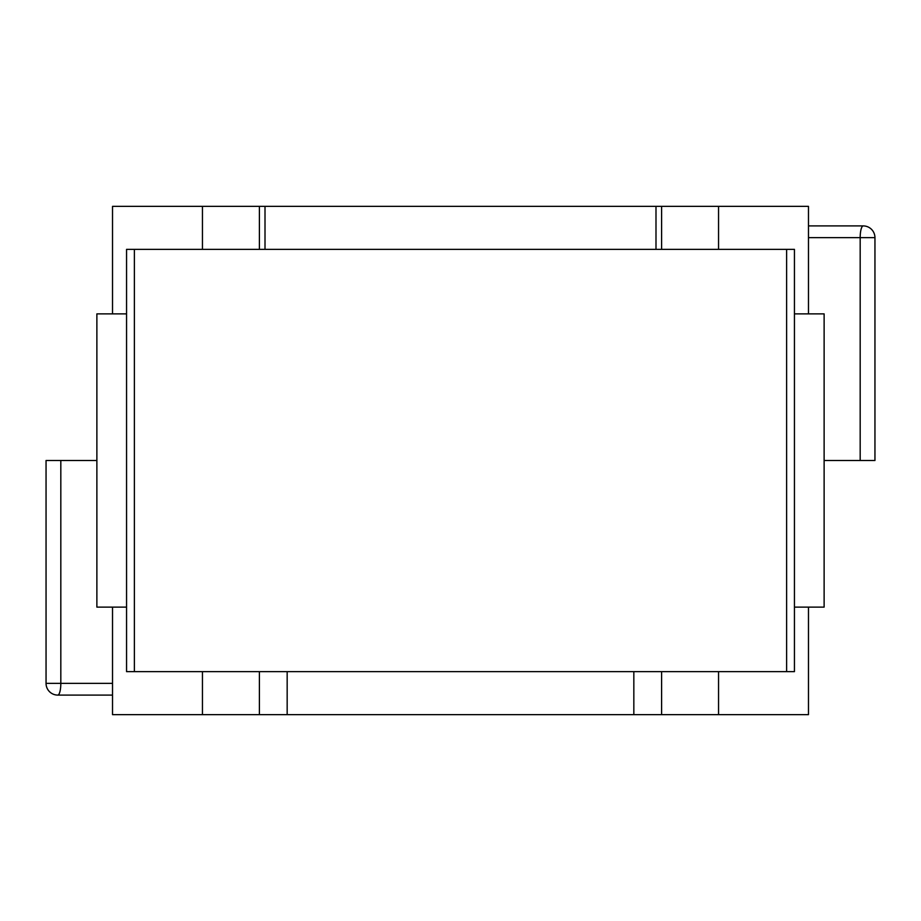 <?xml version="1.0" encoding="UTF-8"?>
<svg xmlns="http://www.w3.org/2000/svg" width="921" height="921" viewBox="0 0 921 921"><rect width="100%" height="100%" fill="white"/><g stroke="black" fill="none" stroke-linecap="round" stroke-linejoin="round"><path stroke-width="1.38" d="M786.626 671.639L786.626 249.361L794.443 249.361L794.443 671.639L126.557 671.639L126.557 249.361L134.374 249.361L134.374 671.639M808.477 313.877L808.477 206.362L661.6 206.362L661.6 249.361M718.553 206.362L718.553 249.361M259.4 249.361L259.4 206.362L202.447 206.362L202.447 249.361M202.447 206.362L112.523 206.362L112.523 313.877M655.994 249.361L655.994 206.362L265.006 206.362L265.006 249.361M259.4 206.362L265.006 206.362M655.994 206.362L661.6 206.362M202.447 671.639L202.447 714.638L112.523 714.638L112.523 607.123M718.553 671.639L718.553 714.638L202.447 714.638M794.443 313.877L824.122 313.877L824.122 607.123L794.443 607.123M808.477 607.123L808.477 714.638L718.553 714.638M126.557 313.877L96.878 313.877L96.878 607.123L126.557 607.123M786.626 249.361L134.374 249.361M808.477 225.91L863.219 225.91A11.731 11.731 0 0 1 874.95 237.641L874.95 460.5L824.122 460.5M112.523 695.09L57.781 695.09A11.731 11.731 0 0 1 46.05 683.359L46.05 460.5L96.878 460.5M863.219 225.91A11.731 3.039 90 0 0 860.179 237.641L808.477 237.641M57.781 695.09A11.731 3.039 -90 0 0 60.821 683.359L112.523 683.359M259.4 714.638L259.4 671.639M633.832 714.638L633.832 671.639M287.168 671.639L287.168 714.638M661.6 671.639L661.6 714.638M860.179 460.5L860.179 237.641L874.95 237.641M60.821 460.5L60.821 683.359L46.05 683.359"/></g></svg>
